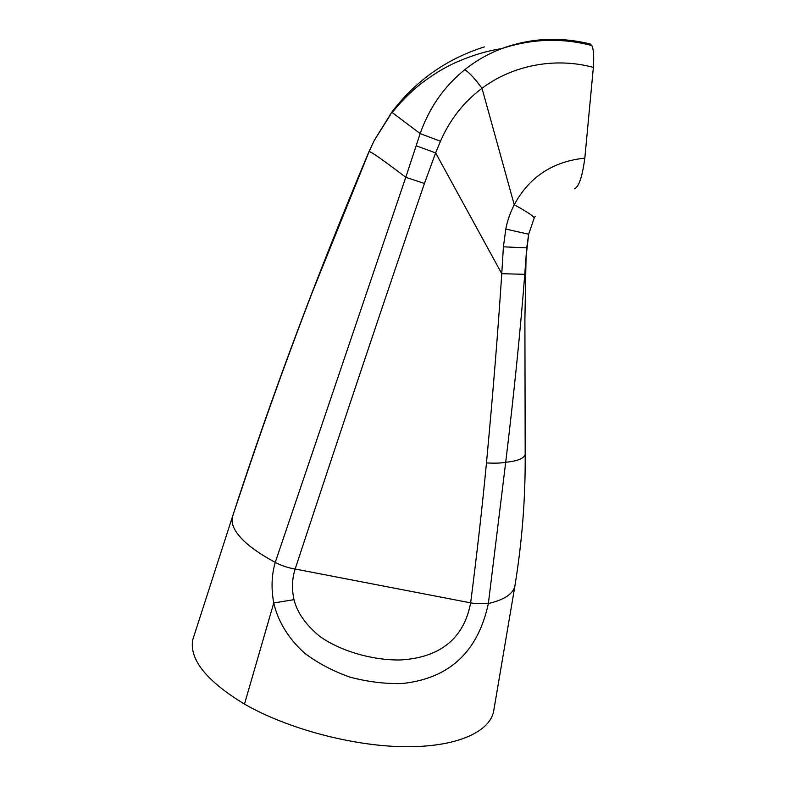 <?xml version="1.0" encoding="UTF-8"?>
<svg xmlns="http://www.w3.org/2000/svg" width="786" height="786" viewBox="0 0 786 786"><rect width="100%" height="100%" fill="white"/><g stroke="black" fill="none" stroke-linecap="round" stroke-linejoin="round"><path stroke-width="1.18" d="M484.431 46.914C446.92 58.685 416.049 80.418 391.801 112.103L374.136 140.665L369.125 151.541L312.612 291.498C289.484 351.597 268.036 410.931 248.268 469.507L233.078 514.81M574.546 188.748C578.899 186.911 582.318 176.703 584.823 158.133L593.361 67.409C594.118 56.17 593.587 48.879 591.77 45.529L590.158 43.967C559.622 36.51 530.118 38.072 501.655 48.634C488.116 53.831 475.844 60.836 464.811 69.669C444.198 86.313 429.313 107.613 420.166 133.591L405.773 177.302C383.48 160.295 371.267 151.708 369.125 151.541L369.007 151.531C316.306 276.593 270.767 398.374 232.41 516.864L192.678 639.951C189.436 659.778 206.698 681.157 244.485 704.089C286.89 728.514 351.745 745.953 403.601 746.7C455.556 747.457 488.961 732.513 493.549 711.87L514.859 586.228C512.894 594.078 504.062 599.846 488.361 603.54L474.931 603.569L470.647 602.862L295.163 569.025C292.048 578.555 291.665 588.763 294.003 599.649C297.137 612.54 305.734 624.782 319.814 636.385C340.24 651.063 372.613 660.407 400.3 659.965C447.686 657.273 465.391 631.001 470.647 602.862C477.181 551.949 482.447 505.3 486.465 462.915C494.905 463.386 501.321 463.16 505.703 462.247L488.361 603.54C480.403 640.236 459.515 677.493 402.059 683.535C385.032 683.967 367.563 681.806 349.642 677.041C332.419 670.861 317.367 662.863 304.496 653.068C287.322 637.554 277.664 620.105 273.754 602.98L244.485 704.089M232.165 518.18C231.261 524.802 235.161 532.377 243.876 540.906C251.235 547.94 261.699 555.103 275.247 562.373C271.583 574.93 271.082 588.468 273.754 602.98L294.003 599.649M424.43 183.472L405.773 177.302L275.247 562.373C281.378 565.665 288.02 567.875 295.163 569.025C343.511 422.111 386.604 293.6 424.43 183.472L435.64 152.897L501.763 273.685C498.127 329.717 493.028 392.794 486.465 462.915M494.07 708.805L493.549 711.87M515.252 583.723L514.859 586.228M416.236 145.813L435.64 152.897L440.465 141.244C449.975 119.482 463.828 101.846 482.015 88.317L514.24 204.743C510.114 212.849 507.294 220.964 505.801 229.07L503.413 246.814L501.763 273.685L524.763 274.324C520.499 329.599 514.152 392.243 505.703 462.247C517.178 461.166 523.663 458.621 525.186 454.613L524.901 319.204L526.07 256.727L524.763 274.324M591.77 45.529C561.685 37.679 531.65 38.711 501.655 48.634L501.645 48.644C486.613 50.893 470.834 55.727 454.288 63.155C445.75 67.232 435.965 72.283 420.215 84.259C409.879 92.679 400.536 102.101 392.165 112.516L420.166 133.591L440.465 141.244M503.413 246.814L526.659 247.865L526.07 256.727L528.664 234.218L526.62 248.867M505.801 229.07L528.664 234.218L534.097 218.37C534.696 216.887 528.074 212.338 514.24 204.743C522.336 189.907 540.699 162.643 584.823 158.133M593.361 67.409C554.808 56.838 512.059 65.552 482.015 88.317C475.166 78.924 469.439 72.715 464.811 69.669M374.136 140.665L368.86 151.875M390.514 114.668L374.018 140.9M525.156 450.417L525.186 454.613C525.5 498.422 522.061 542.291 514.85 586.228M534.274 218.017L535.109 216.435"/></g></svg>
